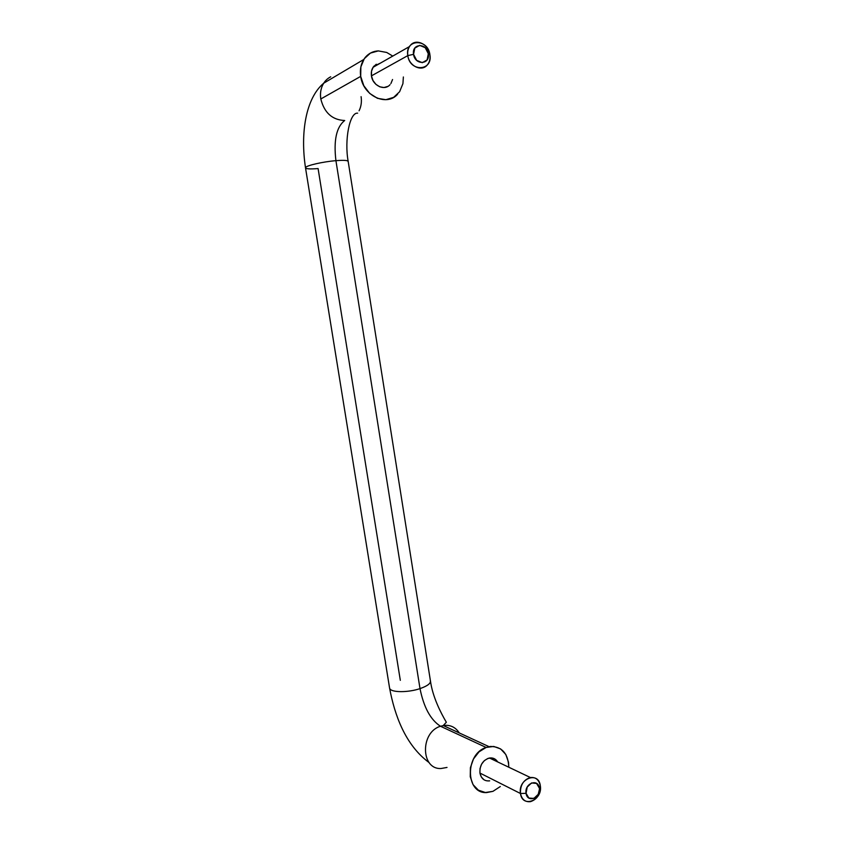 <?xml version="1.0" encoding="UTF-8"?>
<svg xmlns="http://www.w3.org/2000/svg" width="844" height="844" viewBox="0 0 844 844"><rect width="100%" height="100%" fill="white"/><g stroke="black" fill="none" stroke-linecap="round" stroke-linejoin="round"><path stroke-width="1.27" d="M492.938 791.345L486.682 792.569C465.371 793.94 464.875 753.966 486.144 747.457L440.494 726.251C430.609 719.911 423.772 707.367 420.006 688.62C427.824 685.866 431.231 683.134 430.25 680.433C431.231 683.134 427.824 685.866 420.006 688.62L335.923 160.666C333.507 140.347 336.429 126.959 344.711 120.502C336.429 126.959 333.507 140.347 335.923 160.666C344.415 160.022 348.477 160.371 348.108 161.721C348.477 160.371 344.415 160.022 335.923 160.666L420.006 688.62C423.772 707.367 430.609 719.911 440.494 726.251L444.535 725.355C450.823 724.954 455.739 727.475 459.252 732.919C455.739 727.475 450.823 724.954 444.535 725.355L440.494 726.251L486.144 747.457L490.364 746.455C502.053 746.592 508.193 753.513 508.795 767.228L508.521 762.28L505.809 754.483L500.619 748.923L493.729 746.444L486.144 747.457L479.033 751.835L473.495 758.946L470.403 767.692L470.245 776.723L473.041 784.625L478.369 790.163L485.363 792.516L492.938 791.345L500.292 786.545M361.095 96.649C361.854 101.807 361.179 106.513 359.08 110.775M407.81 55.609C407.262 51.495 408.127 48.055 410.416 45.312C416.134 38.159 428.731 44.331 429.902 54.712C428.003 38.159 404.772 38.877 407.81 55.609L413.56 54.322C411.534 43.16 427.032 42.643 428.319 53.731L429.902 54.712L428.319 53.731L427.096 59.924L422.285 62.678L416.672 60.367L413.56 54.322L414.805 48.097L419.658 45.365L425.249 47.707L428.319 53.731C430.377 64.788 414.931 65.494 413.56 54.322L407.81 55.609C409.889 72.341 432.983 71.191 429.902 54.712C430.451 58.911 429.522 62.393 427.138 65.146C421.451 72.014 409.023 65.98 407.81 55.609L371.444 75.865L407.81 55.609M380.401 63.131L373.945 66.138C371.75 68.744 370.917 71.983 371.444 75.865L372.985 80.507L375.918 84.358L379.779 86.816L383.978 87.533L387.871 86.383M520.474 793.508C520.115 785.405 523.301 780.099 530.011 777.588C535.507 776.87 538.936 779.571 540.308 785.69C538.609 770.688 517.762 778.717 520.474 793.508L526.076 793.328C524.261 783.464 538.166 778.052 539.327 788.096L540.308 785.69L538.219 794.32L533.893 798.435L528.861 798.044L526.076 793.328L527.194 787.072L531.541 782.958L536.562 783.401L539.327 788.096C541.162 797.854 527.3 803.425 526.076 793.328L520.474 793.508C522.331 808.626 543.061 800.249 540.308 785.69C540.656 793.898 537.396 799.215 530.549 801.642C525.19 802.233 521.824 799.521 520.474 793.508L479.941 773.062L520.474 793.508M497.707 761.932L497.707 761.932C495.66 758.735 492.801 757.448 489.13 758.081C482.652 760.402 479.592 765.392 479.941 773.062L480.014 768.567L481.555 764.21L484.308 760.655L487.853 758.461L491.641 757.933L495.101 759.157M325.404 80.908C321.342 85.814 319.802 91.838 320.804 98.98L360.694 76.382C359.649 68.723 361.264 62.277 365.547 57.065C368.976 53.214 373.227 51.167 378.312 50.904L386.7 52.455L392.766 56.084M400.32 680.327L318.093 168.568C309.537 169.254 305.359 168.916 305.57 167.566C306.14 165.561 323.073 161.689 335.923 160.666C323.073 161.689 306.14 165.561 305.57 167.566M403.369 76.983L402.926 83.651L399.613 91.732L393.631 97.366L385.856 99.697L377.458 98.315L369.704 93.42L363.806 85.719L360.694 76.382L360.863 66.887L364.291 58.69L370.432 53.088L378.312 50.904M376.276 64.249L373.227 67.056L371.529 71.139L371.444 75.865C372.615 85.634 384.526 91.226 389.991 84.695M390.888 83.567L392.555 79.515M483.971 779.772L481.333 776.997L479.941 773.062C481.249 778.769 484.488 781.365 489.657 780.848M440.494 726.251C420.164 732.159 420.639 769.57 441.022 768.515C420.639 769.57 420.164 732.159 440.494 726.251M447.014 767.439L441.022 768.515M420.006 688.62C408.158 692.681 391.289 692.607 389.77 688.577C391.289 692.607 408.158 692.681 420.006 688.62M397.64 94.18C386.752 106.977 363.078 95.921 360.694 76.382L320.804 98.98C324.296 112.801 332.272 119.975 344.711 120.502C332.272 119.975 324.296 112.801 320.804 98.98C320.066 94.159 320.604 89.707 322.408 85.613C324.265 81.615 327.029 78.671 330.7 76.804M348.171 161.352C344.257 140.326 349.606 112.157 357.634 113.17M489.014 746.655L443.248 725.534L446.339 722.253C440.737 712.716 432.708 697.091 430.482 681.182M409.488 46.557L373.048 67.32M530.37 777.514L489.478 758.017M429.163 762.628C405.415 745.21 394.654 715.311 389.58 688.06L305.507 167.819C300.253 133.352 305.602 98.442 323.716 83.187L363.764 59.491M430.451 680.981L348.182 161.447"/></g></svg>
